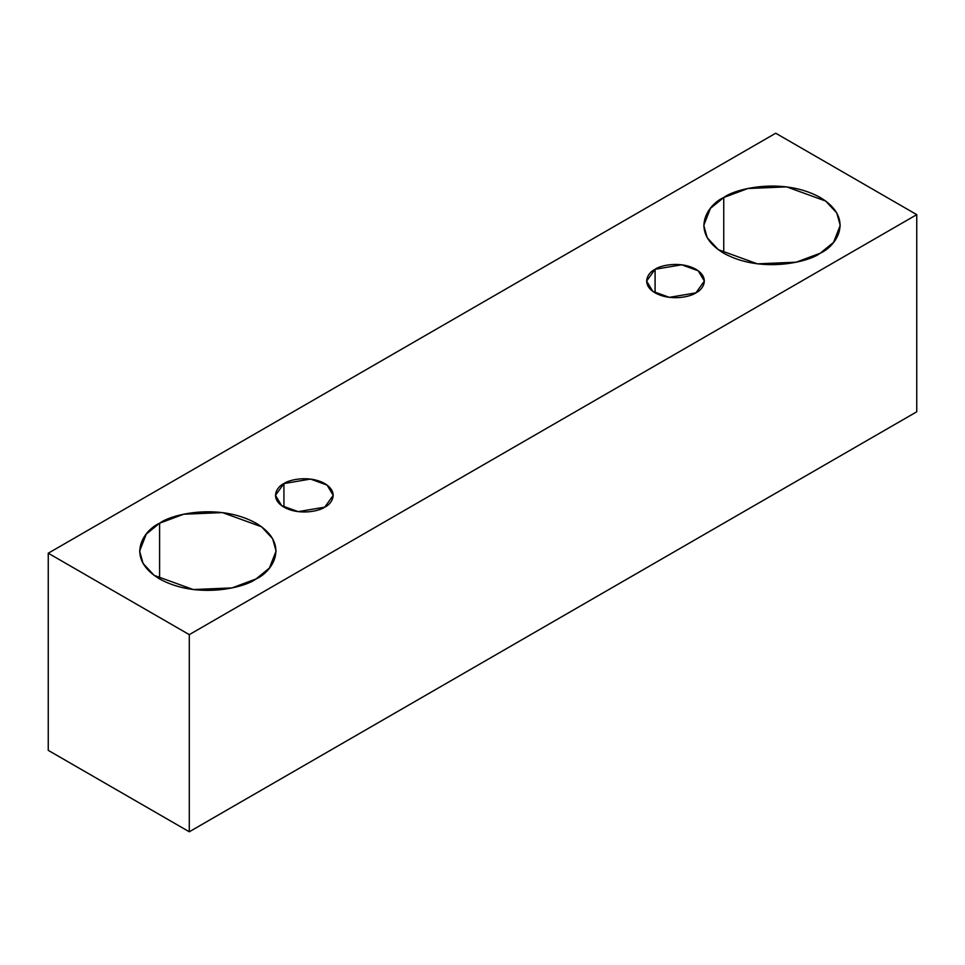 <?xml version="1.0" encoding="UTF-8"?>
<svg xmlns="http://www.w3.org/2000/svg" width="965" height="965" viewBox="0 0 965 965"><rect width="100%" height="100%" fill="white"/><g stroke="black" fill="none" stroke-linecap="round" stroke-linejoin="round"><path stroke-width="1.45" d="M189.285 831.782L916.75 411.79L916.75 214.64L189.285 634.644L189.285 831.782L189.285 634.644L48.25 553.21L775.715 133.218L916.75 214.64L916.75 411.79L189.285 831.782L48.25 750.36L48.25 553.21L48.25 750.36L189.285 831.782M189.285 634.644L916.75 214.64L775.715 133.218L48.25 553.21L189.285 634.644M723.75 197.499C735.921 188.235 783.882 177.258 820.25 197.499C855.304 218.5 836.305 246.184 820.25 253.216C808.079 262.48 760.118 273.457 723.75 253.216C688.696 232.215 707.695 204.532 723.75 197.499L710.421 208.38L703.762 225.364L707.212 237.716L718.274 249.646L757.404 263.843L796.185 262.191L820.25 253.216L833.579 242.336L840.238 225.364L836.788 213L825.726 201.07L786.596 186.872L747.815 188.525L723.75 197.499L723.75 253.216L723.75 197.499M159.599 523.211C171.77 513.947 219.731 502.97 256.099 523.211C291.153 544.212 272.154 571.895 256.099 578.928C243.916 588.192 195.967 599.169 159.599 578.928C124.545 557.927 143.544 530.243 159.599 523.211L146.27 534.091L139.611 551.075L143.061 563.427L154.123 575.357L193.253 589.555L232.034 587.902L256.099 578.928L269.416 568.047L276.087 551.075L272.637 538.711L261.575 526.781L222.445 512.584L183.664 514.236L159.599 523.211L159.599 578.928L159.599 523.211M283.927 483.574C289.078 479.653 309.367 475.009 324.759 483.574C339.596 492.452 331.55 504.164 324.759 507.144C319.608 511.064 299.319 515.708 283.927 507.144C269.102 498.254 277.136 486.541 283.927 483.574L275.471 495.359L281.611 505.636L298.173 511.643L324.759 507.144L333.215 495.359L327.075 485.081L310.525 479.074L283.927 483.574L283.927 507.144L283.927 483.574M655.09 269.283C660.241 265.363 680.53 260.719 695.91 269.283C710.747 278.173 702.701 289.886 695.91 292.853C690.759 296.774 670.47 301.418 655.09 292.853C640.253 283.975 648.299 272.263 655.09 269.283L646.634 281.068L652.774 291.346L669.324 297.353L695.91 292.853L704.366 281.068L698.226 270.803L681.676 264.796L655.09 269.283L655.09 292.853L655.09 269.283"/></g></svg>
